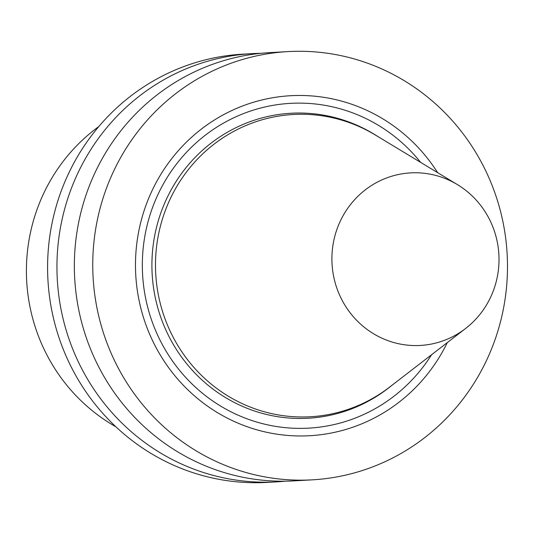 <?xml version="1.0" encoding="UTF-8"?>
<svg xmlns="http://www.w3.org/2000/svg" width="534" height="534" viewBox="0 0 534 534"><rect width="100%" height="100%" fill="white"/><g stroke="black" fill="none" stroke-linecap="round" stroke-linejoin="round"><path stroke-width="0.8" d="M98.81 126.551A177.081 171.207 86.7 0 0 115.865 426.779M260.872 53.327A214.468 207.352 86.7 0 0 252.155 53.627L242.796 54.161A214.468 207.352 86.7 0 0 47.94 280.036A214.468 207.352 86.7 0 0 267.113 482.402L276.478 481.868A214.468 207.352 86.7 0 0 285.169 481.187M252.155 53.627A214.468 207.352 86.7 0 0 57.298 279.509A214.468 207.352 86.7 0 0 276.478 481.868M287.959 51.598L269.563 52.639A214.468 207.352 86.7 0 0 74.707 278.521A214.468 207.352 86.7 0 0 293.88 480.88L312.277 479.839A214.468 207.352 86.7 0 0 483.49 366.584A214.468 207.352 86.7 0 0 474.506 150.361A214.468 207.352 86.7 0 0 287.959 51.598A214.468 207.352 86.7 0 0 93.103 277.473A214.468 207.352 86.7 0 0 312.277 479.839M437.653 172.669A170.273 164.626 86.7 0 0 187.935 140.662A170.273 164.626 86.7 0 0 200.016 400.493A170.273 164.626 86.7 0 0 445.703 345.798A170.273 164.626 86.7 0 0 447.305 342.594M420.632 162.383A162.65 157.25 86.7 0 0 187.487 151.249A162.65 157.25 86.7 0 0 201.171 392.196A162.65 157.25 86.7 0 0 431.559 354.743M457.411 184.61L375.349 135.015A151.376 146.349 86.7 0 0 186.212 172.382A151.376 146.349 86.7 0 0 197.507 371.35A151.376 146.349 86.7 0 0 389.66 387.063L465.581 328.497A86.415 83.544 86.7 0 0 489.344 299.808A86.415 83.544 86.7 0 0 457.411 184.61A86.415 83.544 86.7 0 0 349.436 205.944A86.415 83.544 86.7 0 0 355.891 319.526A86.415 83.544 86.7 0 0 465.581 328.497M377.611 136.384A152.737 147.664 86.7 0 0 183.836 170.453A152.737 147.664 86.7 0 0 195.371 373.533A152.737 147.664 86.7 0 0 391.756 385.448"/></g></svg>
